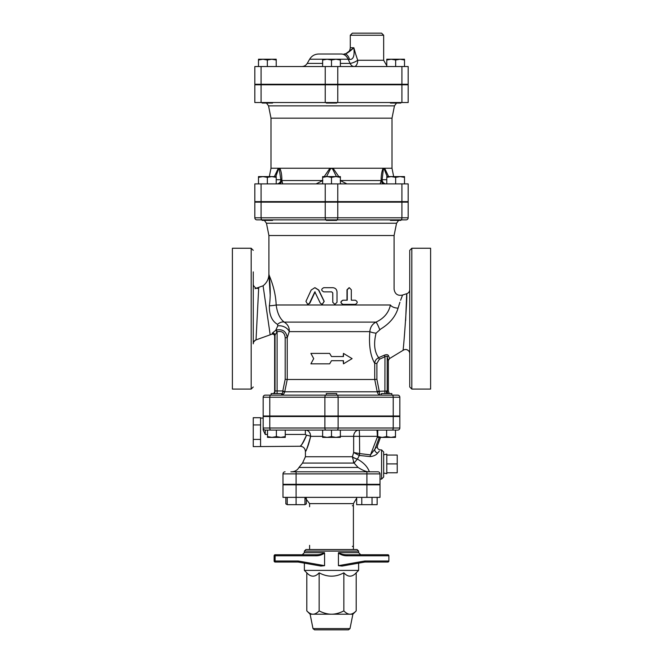 <?xml version="1.0" encoding="UTF-8"?>
<svg xmlns="http://www.w3.org/2000/svg" width="663" height="663" viewBox="0 0 663 663"><rect width="100%" height="100%" fill="white"/><g stroke="black" fill="none" stroke-linecap="round" stroke-linejoin="round"><path stroke-width="0.99" d="M355.302 300.206C357.821 301.59 357.821 302.983 355.302 304.375L343.103 304.375C340.401 302.991 340.401 301.599 343.103 300.206L347.246 300.206L347.246 289.772L349.277 287.684L351.315 289.772L351.315 300.206L355.302 300.206M351.315 300.206L354.912 300.206M354.912 304.375L342.912 304.375C340.26 302.991 340.26 301.599 342.912 300.206L346.989 300.206L346.989 289.772L349.128 287.692M332.776 302.295L334.873 304.375L337.011 302.295L337.011 291.861C336.754 289.325 335.345 287.941 332.776 287.684L323.776 287.684C321.066 289.076 321.066 290.469 323.776 291.861L331.715 291.861L332.776 292.905L332.776 302.295L332.751 292.905L331.707 291.861M334.823 304.375L332.751 302.295M320.32 303.206L322.185 304.375L324.091 301.375L318.538 290.029L314.842 287.684L311.187 290.029L305.941 301.375L307.715 304.375L309.48 303.206L314.834 291.861L320.32 303.206M314.983 287.692L318.754 290.029L324.215 301.375L322.259 304.375M315.107 291.861L309.836 303.206L307.905 304.367M313.707 358.625L310.897 363.838L329.652 363.838L331.5 360.705L343.467 360.705L343.467 363.838L352.103 358.625L343.467 353.404L343.467 356.537L331.5 356.537L329.652 353.404L310.897 353.404L313.707 358.625M331.5 356.537L329.652 353.404M343.194 356.537L343.467 353.404M343.194 360.705L343.467 363.838M331.5 360.705L329.652 363.838M411.822 248.252L409.742 250.341L409.742 386.993L411.822 389.082L411.822 248.252L430.602 248.252L430.602 389.082L411.822 389.082M253.258 343.824A4.169 4.169 180 0 1 256.026 339.895C254.037 341.122 253.117 342.431 253.258 343.824L253.258 271.871M253.258 250.341L251.178 248.252L251.178 389.082L253.258 386.993M253.258 291.695L253.258 281.783M251.178 248.252L232.398 248.252L232.398 389.082L251.178 389.082M270.173 294.762L268.913 274.126C269.551 277.996 271.266 292.706 269.36 305.809A8.346 0.845 176.9 0 0 276.173 304.988C275.493 287.568 268.631 275.12 268.913 274.126C268.797 278.924 266.849 282.819 263.087 285.794L270.181 334.815L256.026 339.895L258.686 288.057C255.885 289.748 252.727 285.082 253.258 284.079M405.632 320.677L406.692 293.709C407.629 293.668 403.668 348.705 403.005 350.371A4.169 4.169 0 0 1 409.742 353.661M408.88 351.133C407.132 349.26 405.176 349.003 403.005 350.371L389.562 358.55L388.485 355.708C387.938 354.523 386.504 354.365 384.167 355.244L378.664 357.689C374.371 351.829 373.501 343.649 376.062 333.174L380.761 328.997C389.803 323.469 395.571 316.524 398.082 308.138C403.734 291.206 403.734 291.206 398.082 308.138A6.257 2.967 11.1 0 1 390.416 304.988C394.966 284.676 394.966 284.676 390.416 304.988C388.742 312.704 383.943 318.414 376.02 322.11C372.333 324.025 370.261 327.19 369.821 331.624C368.744 345.307 370.385 355.89 374.728 363.374L374.728 379.485L287.236 379.485L287.228 337.716L289.242 331.624C289.54 327.63 287.883 324.456 284.245 322.11C279.935 318.837 277.25 313.127 276.173 304.988L390.416 304.988M409.742 289.69C409.618 291.712 408.599 293.046 406.692 293.709L402.549 295.06L400.609 300.256M399.922 302.262L398.082 308.138M379.352 391.783L376.899 379.277L374.728 379.485L377.214 391.783C377.86 394.021 378.987 395.14 380.612 395.131C380.015 395.14 379.592 394.021 379.352 391.783A2.088 0.431 -8.2 0 1 377.214 391.783L282.728 391.783C282.421 394.021 281.883 395.14 281.104 395.131C282.844 395.14 284.046 394.021 284.725 391.783L282.803 390.963L282.728 391.783M254.824 202.149L408.176 202.149L408.176 217.796L325.235 217.796A2.088 1.044 90 0 0 326.279 219.876L272.576 219.876L272.576 220.398L262.142 220.398L262.142 219.876A2.088 1.044 -90 0 1 261.089 217.796L254.824 217.796L254.824 202.149L254.824 217.796A2.088 2.088 0 0 0 256.913 219.876L406.087 219.876A2.088 2.088 0 0 0 408.176 217.796A2.088 2.088 0 0 1 406.087 219.876M401.911 202.149L401.911 217.796A2.088 1.044 90 0 1 400.866 219.876L400.858 220.398L390.424 220.398L390.424 219.876L336.713 219.876L336.713 220.398L326.287 220.398L326.287 219.876M337.069 395.131L265.258 395.131A2.088 2.088 0 0 0 263.17 397.22L263.17 415.999L399.83 415.999L399.83 397.22A2.088 2.088 0 0 0 397.742 395.131L337.069 395.131A2.088 1.044 -90 0 1 338.113 397.22L393.217 397.22A2.088 1.044 -90 0 0 392.173 395.131M392.504 395.131L391.825 395.131L391.825 393.573L381.391 393.573L381.391 395.131L336.713 395.131L336.713 393.573L326.287 393.573L326.287 395.131L281.609 395.131L281.609 393.573L271.175 393.573L271.175 395.131M254.973 288.712L263.087 285.794C266.849 282.819 268.797 278.932 268.913 274.126L268.913 235.531L394.087 235.531L394.087 289.201M398.62 220.398L396.549 223.232L394.087 235.531M389.272 393.573L388.352 390.963L377.148 391.369M284.808 391.369L287.236 379.485L285.198 379.277L282.803 390.963L277.093 390.963L277.093 393.573M376.899 379.277L376.899 363.374L379.352 359.263L384.971 356.727C386.156 355.832 386.902 356.031 387.2 357.332L388.352 360.44L388.352 390.963M376.899 363.374L374.728 363.374C374.868 360.813 376.178 358.915 378.664 357.689L379.352 359.263M384.896 393.573L384.971 356.727L384.167 355.244M388.095 393.573A4.169 4.086 -90 0 1 387.2 390.963L387.2 357.332A2.088 1.79 160 0 1 388.485 355.708M269.369 305.776L269.36 305.809C269.203 314.925 271.938 321.116 277.573 324.398L277.772 325.881A8.346 5.461 -160.2 0 1 289.242 331.624L369.821 331.624A6.257 1.417 -171.5 0 0 376.062 333.174M277.772 325.881L275.7 330.348L272.17 333.224A2.088 1.972 -160.1 0 1 275.021 335.088L275.021 390.963L277.093 390.963L277.093 331.807L276.33 330.058L275.7 330.348L277.093 331.807C281.957 330.646 284.651 332.611 285.198 337.716L287.228 337.716C286.308 331.392 282.678 328.84 276.33 330.058M275.021 335.088C274.523 336.489 274.523 336.489 275.021 335.088L276.844 332.055M272.17 333.224C271.664 334.525 271.664 334.525 272.17 333.224C271.664 334.525 271.664 334.525 272.17 333.224M277.573 324.398A8.346 6.149 122.9 0 1 284.245 322.11L376.02 322.11A6.257 0.713 67.3 0 1 379.692 329.552M386.786 463.909L397.22 463.909L397.22 472.777L386.786 472.777M386.786 455.05L397.22 455.05L397.22 463.909M383.662 454.851L386.786 454.105L386.786 473.722L383.662 472.976M369.349 471.807C367.667 466.86 363.68 462.625 357.382 459.103A6.257 2.246 15.2 0 1 352.376 456.923L354.067 463.072L357.398 459.078A6.257 2.246 16.7 0 1 352.385 456.749L305.419 456.749L305.419 451.462C305.104 448.304 303.372 446.564 300.206 446.249L253.258 446.622L253.258 417.715L260.567 417.715L260.567 424.942L253.258 424.942M260.567 424.942L260.567 446.232M260.567 439.395L253.258 439.395M326.287 416.521L326.287 415.999M267.521 436.594L271.954 437.381L267.521 437.381L267.521 430.08L285.256 430.08L285.256 437.381L271.954 437.381L276.388 436.594L280.822 437.381L285.256 436.594M331.5 436.594L335.934 437.381L327.066 437.381L331.5 436.594L331.5 430.08L340.368 430.08L340.368 437.381L335.934 437.381L340.368 436.594M322.632 437.381L322.632 436.594L327.066 437.381L322.632 437.381M395.479 436.594L395.479 437.381L391.046 437.381L395.479 436.594L395.479 430.08L386.612 430.08L386.612 436.594L391.046 437.381L382.178 437.381L386.612 436.594M377.744 437.381L377.744 436.594L382.178 437.381L377.744 437.381M331.5 430.08L322.632 430.08L322.632 436.594M340.368 436.337L353.652 436.337A6.257 5.321 90 0 1 358.973 430.08A6.257 0.547 -90 0 1 359.512 436.337L377.305 436.337A6.257 0.547 90 0 0 376.758 430.08L377.744 430.08L377.744 436.594M276.388 430.08L276.388 436.594M354.059 463.064L353.321 461.829M357.398 459.078L359.363 455.498L359.636 453.567L359.512 436.337L353.652 436.337L353.652 452.498L359.131 455.44L359.512 453.55L353.652 452.498L352.376 456.923M369.291 471.807C366.664 471.99 362.934 470.539 358.095 467.456L298.98 467.456C297.331 470.241 294.886 471.691 291.654 471.807M305.419 456.749L302.519 463.072L354.067 463.072L358.095 467.456M305.361 430.08L322.632 430.08L305.361 430.08L305.361 434.447L285.256 434.447L305.361 434.447L306.513 435.21A5.213 1.111 -170.5 0 1 310.674 436.337C307.499 447.268 305.809 452.183 305.618 451.08C307.11 449.1 308.792 444.185 310.674 436.337C310.201 432.268 308.436 430.188 305.361 430.08L285.256 430.08M359.131 455.44L370.211 456.592C373.7 456.185 376.178 455.025 377.637 453.102L379.335 451.089M381.573 479.109L381.573 449.904L383.662 451.984L383.662 477.02L381.573 479.109L380.007 479.109M381.573 449.904L380.388 449.912M296.096 471.807L296.096 484.33L282.993 484.33L282.993 473.896A2.088 2.088 0 0 1 285.082 471.807A2.088 2.088 0 0 0 282.993 473.896L380.007 473.896A2.088 2.088 0 0 0 377.918 471.807L290.875 471.807M380.007 473.896L380.007 484.33L296.096 484.33M399.83 416.521L399.83 427.991L263.17 427.991L263.17 416.521L399.83 416.521L399.83 427.991A2.088 2.088 0 0 1 397.742 430.08L265.258 430.08A2.088 2.088 0 0 1 263.17 427.991A2.088 2.088 0 0 0 265.258 430.08L267.521 430.08M399.83 427.991A2.088 2.088 0 0 1 397.742 430.08A2.088 2.088 0 0 0 399.83 427.991M265.258 434.447L263.17 430.088L263.17 427.991A2.088 2.088 0 0 0 265.258 430.08L265.258 434.447L267.521 434.447L265.258 434.447M263.17 416.521L263.17 430.088M306.513 435.21C304.251 440.936 302.229 444.525 300.438 445.975C300.671 446.771 302.693 443.191 306.513 435.21M309.687 432.599L310.201 433.619M358.973 430.08L340.368 430.08M376.427 447.144L370.484 454.901L377.744 436.022M379.277 437.381L374.786 449.58A3.133 2.246 -145.7 0 0 377.637 453.102M359.636 453.567L370.484 454.901L370.211 456.592M373.228 415.999L373.228 416.521M304.963 497.366L304.963 504.667L287.228 504.667L285.852 503.88L287.228 504.485M287.228 497.366L287.228 504.667M296.096 484.844L296.096 497.366L282.993 497.366L282.993 484.844L380.007 484.844L380.007 497.366L296.096 497.366L296.096 504.667M361.691 484.844L361.691 484.33M356.669 497.366L356.669 504.667L361.791 504.667L361.791 497.366M372.026 497.366L372.026 504.667L361.791 504.667M377.148 497.366L377.148 504.667L372.026 504.667M304.963 504.485L306.331 503.88L306.331 498.128M285.852 497.366L285.852 503.88M352.36 546.395A1.044 1.044 0 0 0 352.948 546.221A1.044 1.044 0 0 1 352.36 546.395M356.669 498.128L353.404 503.623L353.404 549.528M309.596 545.351L309.596 549.528M352.36 505.712A1.044 1.044 0 0 1 352.948 505.886M373.228 484.33L373.228 484.844M373.426 562.042L366.863 562.042M324.572 553.025L324.464 552.652C322.019 554.127 319.168 554.823 315.919 554.74L315.861 555.785C319.127 555.834 322.027 554.914 324.572 553.025L324.572 565.663L298.176 560.997L275.112 560.997L275.17 562.042L289.574 562.042L275.17 562.042L274.126 560.997A1.044 1.044 0 0 0 275.17 562.042L274.126 560.997L275.112 560.997L275.112 555.785L274.126 555.785L275.17 554.74L308.03 554.74M289.574 562.042L296.137 562.042M298.176 560.997L298.143 562.042L275.17 562.042L274.126 560.997L274.126 555.785L275.17 554.74L274.126 555.785A1.044 1.044 0 0 1 275.17 554.74L289.574 554.74L275.17 554.74L275.112 555.785L315.861 555.785M289.574 554.74L296.137 554.74M315.919 554.74L275.17 554.74M320.933 566.069L298.143 562.042L320.933 566.069L324.572 565.663M354.97 554.74L387.83 554.74A1.044 1.044 0 0 1 388.874 555.785L387.83 554.74L347.081 554.74C343.832 554.823 340.981 554.127 338.536 552.652L338.428 553.025C340.973 554.923 343.873 555.843 347.139 555.785L347.081 554.74L360.705 554.74L358.625 552.652L338.536 552.652M347.139 555.785L388.874 555.785L388.874 560.997A1.044 1.044 0 0 1 387.83 562.042L388.874 560.997L364.824 560.997L364.857 562.042L387.83 562.042M366.863 554.74L373.426 554.74L366.863 554.74M364.857 562.042L342.042 566.069L364.857 562.042M342.067 566.069L338.428 565.663L338.428 553.025M358.625 551.094L357.059 549.528L305.941 549.528L304.375 551.094L358.625 551.094L358.625 552.652M358.625 563.144L358.625 570.387L304.375 570.387L306.803 572.815L306.803 610.896C309.016 613.126 311.071 614.228 312.977 614.203L310.118 614.203L306.803 610.896M312.994 628.59L314.527 629.85L348.473 629.85L350.006 628.59L312.994 628.59L310.118 614.203M350.006 628.59L352.882 614.203L312.977 614.203C314.884 614.228 316.947 613.126 319.152 610.896C323.569 613.126 327.688 614.228 331.5 614.203C335.312 614.228 339.431 613.126 343.848 610.896C346.053 613.126 348.116 614.228 350.023 614.203C351.929 614.228 353.984 613.126 356.197 610.896L356.197 572.815C352.078 577.274 347.959 577.274 343.848 572.815L343.848 610.896M343.848 572.815C335.619 577.274 327.381 577.274 319.152 572.815L319.152 610.896M319.152 572.815C315.041 577.274 310.922 577.274 306.803 572.815M336.713 201.627L336.713 202.149M262.921 176.59L258.487 177.377L258.487 176.59L271.789 176.59L267.355 177.377L262.921 176.59M276.222 176.59L276.222 177.377L271.789 176.59L276.222 176.59M327.066 176.59L322.632 177.377L322.632 176.59L335.934 176.59L331.5 177.377L327.066 176.59M340.368 176.59L340.368 177.377L335.934 176.59L340.368 176.59M386.778 177.377L386.778 176.59L391.211 176.59L386.778 177.377L386.778 183.891M400.079 176.59L395.645 177.377L391.211 176.59L404.513 176.59L404.513 177.377L400.079 176.59M267.355 183.891L267.355 177.377M276.222 183.891L276.222 177.377M258.487 183.891L258.487 177.377M340.368 183.891L340.368 177.377M331.5 183.891L331.5 177.377M322.632 183.891L322.632 177.377M404.513 183.891L404.513 177.377M395.645 183.891L395.645 177.377M254.824 183.891L408.176 183.891L408.176 201.627L254.824 201.627L254.824 183.891L254.824 201.627M282.678 183.891L282.024 181.173M276.72 183.891A4.169 4.16 90 0 0 280.872 179.714L276.222 179.714M322.632 180.535L281.841 180.535A4.169 3.29 -90 0 1 278.617 183.891M326.552 176.59L330.373 169.057L329.917 168.245L279.91 168.245C281.303 171.618 281.941 175.712 281.841 180.535L280.872 179.714L279.098 168.245L279.91 168.245A4.169 3.315 142.1 0 0 279.629 169.057M275.816 176.59L278.493 169.057A4.169 3.008 -133.8 0 1 278.327 168.245L274.391 176.59M278.493 169.057L279.098 168.245L270.993 168.245L270.993 118.171L392.007 118.171L394.46 105.873L396.532 103.047M322.235 183.891A4.169 0.58 90 0 0 322.632 182.739M322.798 180.535L316.102 183.891L322.798 180.535M346.898 183.891L340.202 180.535L346.898 183.891M340.368 182.739A4.169 0.58 -90 0 0 340.765 183.891M330.373 169.057L331.5 168.245L329.917 168.245L324.232 176.59M338.776 176.59L333.083 168.245L331.5 168.245L332.627 169.057L336.456 176.59M384.383 183.891A4.169 3.29 90 0 1 381.159 180.535L382.128 179.714L383.371 169.057A4.169 3.315 -142.1 0 0 383.09 168.245L333.083 168.245L332.627 169.057M386.778 179.714L382.128 179.714L381.159 180.535L380.148 183.833M382.128 179.714A4.169 4.16 -90 0 0 386.28 183.891M383.371 169.057L383.902 168.245L383.09 168.245C381.697 171.618 381.059 175.712 381.159 180.535L340.368 180.535M388.609 176.59L384.673 168.245L383.902 168.245L387.184 176.59M393.673 176.59L392.007 168.245L384.673 168.245A4.169 3.008 133.8 0 1 384.507 169.057M266.468 103.047L268.54 105.873L394.46 105.873M408.176 102.525L254.824 102.525L254.824 84.789L408.176 84.789L408.176 102.525M270.993 118.171L268.54 105.873M254.824 102.525L254.824 84.789M289.772 202.149L289.772 201.627M272.576 102.525L272.576 103.047L262.142 103.047L262.142 102.525M336.713 102.525L336.713 103.047L326.287 103.047L326.287 102.525M336.713 84.267L336.713 84.789M400.858 102.525L400.858 103.047L390.424 103.047L390.424 102.525M262.921 59.231L258.487 60.018L258.487 59.231L271.789 59.231L267.355 60.018L262.921 59.231M276.222 59.231L276.222 60.018L271.789 59.231L276.222 59.231M327.066 59.231L322.632 60.018L322.632 59.231L335.934 59.231L331.5 60.018L327.066 59.231M340.368 59.231L340.368 60.018L335.934 59.231L340.368 59.231M386.778 60.018L386.778 59.231L391.211 59.231L386.778 60.018L386.778 66.532M400.079 59.231L395.645 60.018L391.211 59.231L404.513 59.231L404.513 60.018L400.079 59.231M267.355 66.532L267.355 60.018M276.222 66.532L276.222 60.018M258.487 66.532L258.487 60.018M340.368 66.532L340.368 60.018M331.5 66.532L331.5 60.018M322.632 66.532L322.632 60.018M404.513 66.532L404.513 60.018M395.645 66.532L395.645 60.018M383.662 35.238L381.573 33.15L352.36 33.15L350.279 35.238L383.662 35.238L383.662 60.275L357.713 60.275L355.641 54.018M355.641 54.01L353.843 47.753C349.923 51.49 346.857 53.57 344.661 54.01L344.014 54.01C347.818 53.645 349.907 51.557 350.279 47.753L353.843 47.753L345.539 53.918M341.279 54.01L318.671 54.01L341.279 54.01A10.434 7.956 -90 0 1 348.174 59.231L349.525 59.438A10.434 5.553 -90 0 0 344.661 54.01M349.525 59.438C353.313 59.803 354.746 55.907 353.843 47.753M318.671 54.01C314.734 54.142 311.718 55.883 309.638 59.231L348.174 59.231L350.089 63.399A6.257 1.74 154.2 0 0 357.713 60.275A6.257 3.472 90 0 1 354.241 66.532A6.257 4.79 90 0 1 350.089 63.399L340.368 63.399M254.824 66.532L408.176 66.532L408.176 84.267L254.824 84.267L254.824 66.532L254.824 84.267M289.772 84.789L289.772 84.267M337.765 202.149L337.765 217.796A2.088 1.044 90 0 1 336.721 219.876M325.235 202.149L325.235 217.796L261.089 217.796L261.089 202.149M325.931 395.131A2.088 1.044 90 0 0 324.887 397.22L338.113 397.22L338.113 415.999M393.217 415.999L393.217 397.22L399.83 397.22M270.827 395.131A2.088 1.044 -90 0 0 269.783 397.22L263.17 397.22A2.088 2.088 0 0 1 265.258 395.131M269.783 415.999L269.783 397.22L324.887 397.22L324.887 415.999M268.913 235.531L266.451 223.232L396.549 223.232M386.43 390.963L386.512 393.573M273.728 393.573L275.021 390.963A4.169 4.144 -90 0 1 274.109 393.573M285.198 337.716L285.198 379.277M310.674 436.337L322.632 436.337M366.904 484.33L366.904 471.807M393.217 416.521L393.217 427.991A2.088 1.044 90 0 1 392.173 430.08M338.113 416.521L338.113 427.991A2.088 1.044 90 0 1 337.069 430.08M324.887 416.521L324.887 427.991A2.088 1.044 90 0 0 325.931 430.08M269.783 416.521L269.783 427.991A2.088 1.044 90 0 0 270.827 430.08M304.963 497.581L309.596 503.623L353.404 503.623M366.904 484.844L366.904 497.366M324.464 552.652L304.375 552.652L302.295 554.74M364.824 560.997L338.428 565.663M261.089 102.525L261.089 84.789M337.765 102.525L337.765 84.789M325.235 102.525L325.235 84.789M401.911 102.525L401.911 84.789M261.089 201.627L261.089 183.891M337.765 201.627L337.765 183.891M325.235 201.627L325.235 183.891M401.911 201.627L401.911 183.891M322.632 63.399L307.226 63.399C305.974 65.413 304.168 66.457 301.806 66.532M261.089 84.267L261.089 66.532M337.765 84.267L337.765 66.532M325.235 84.267L325.235 66.532M401.911 84.267L401.911 66.532M266.451 223.232L264.38 220.398M391.825 395.073L392.529 395.131M271.175 395.073L270.471 395.131M389.562 358.55L388.352 360.44M270.181 334.815L271.789 334.21C273.413 333.854 274.366 334.5 274.648 336.141L274.648 390.963M394.095 289.201C394.891 294.074 397.709 296.029 402.549 295.06M281.609 416.521L281.609 415.999L281.609 416.521M271.175 416.521L271.175 415.999M336.713 416.521L336.713 415.999M391.825 416.521L391.825 415.999M381.391 416.521L381.391 415.999M298.98 467.456L302.519 463.072M263.17 418.088L260.567 418.088M380.396 449.904C377.976 449.514 376.998 448.113 377.454 445.702L380.479 437.381M289.772 415.999L289.772 416.521M301.309 484.844L301.309 484.33M290.875 484.844L290.875 484.33M372.125 484.844L372.125 484.33M304.963 504.667L306.331 503.88M309.596 503.623L309.596 506.756M289.772 484.33L289.772 484.844M304.375 551.094L304.375 552.652M304.375 563.144L304.375 570.387M352.882 614.203L356.197 610.896M356.197 572.815L358.625 570.387M262.142 201.627L262.142 202.149M272.576 201.627L272.576 202.149M326.287 201.627L326.287 202.149M390.424 201.627L390.424 202.149M400.858 201.627L400.858 202.149M270.993 168.245L269.327 176.59M392.007 168.245L392.007 118.171M373.228 202.149L373.228 201.627M262.142 84.267L262.142 84.789M272.576 84.267L272.576 84.789M326.287 84.267L326.287 84.789M390.424 84.267L390.424 84.789M400.858 84.267L400.858 84.789M350.279 35.238L350.279 47.753M309.638 59.231L307.226 63.399M383.662 60.275L386.778 65.687M373.228 84.789L373.228 84.267"/></g></svg>
